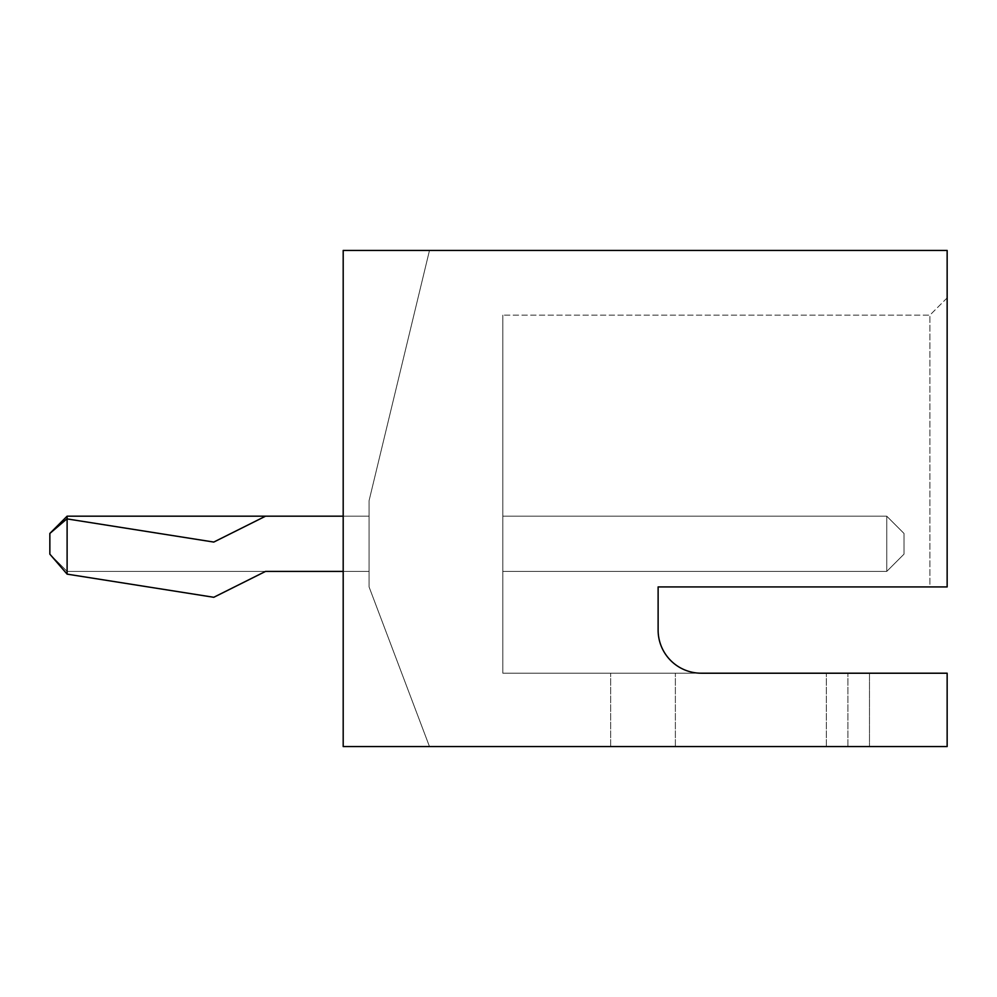 <?xml version="1.0" encoding="UTF-8"?>
<svg xmlns="http://www.w3.org/2000/svg" width="997" height="997" viewBox="0 0 997 997"><rect width="100%" height="100%" fill="white"/><g stroke="black" fill="none" stroke-linecap="round" stroke-linejoin="round"><path stroke-width="0.75" stroke-dasharray="4.99 3.74" d="M658.12 586.934L658.12 630.079L658.12 586.934L947.15 586.934L947.15 250.446L343.192 250.446L343.192 746.554L343.192 250.446L343.192 746.554L947.15 746.554L947.15 673.212L502.812 673.212L502.812 315.152L502.812 673.212L701.252 673.212A43.145 43.145 0 0 1 658.12 630.079L658.12 586.934L929.889 586.934L929.889 315.152L929.889 586.934L947.15 586.934L947.15 297.904L947.15 586.934L929.889 586.934M947.15 297.904L929.889 315.152L502.812 315.152L929.889 315.152L947.15 297.904M429.483 250.446L343.192 250.446L343.192 746.554L429.483 746.554L369.077 586.934L369.077 500.656L429.483 250.446L343.192 250.446L343.192 746.554L429.483 746.554L369.077 586.934L369.077 500.656L429.483 250.446L343.192 250.446L343.192 746.554L429.483 746.554L369.077 586.934L369.077 500.656L429.483 250.446L343.192 250.446L343.192 746.554L429.483 746.554L369.077 586.934L369.077 500.656L429.483 250.446L343.192 250.446L343.192 746.554L429.483 746.554L369.077 586.934L369.077 500.656L429.483 250.446L343.192 250.446L343.192 746.554L429.483 746.554L369.077 586.934L369.077 500.656L429.483 250.446L343.192 250.446L343.192 746.554L429.483 746.554L369.077 586.934L369.077 500.656L429.483 250.446L343.192 250.446L343.192 746.554L429.483 746.554L369.077 586.934L369.077 500.656L429.483 250.446L343.192 250.446L343.192 746.554L429.483 746.554L369.077 586.934L369.077 500.656L429.483 250.446L343.192 250.446L343.192 746.554L429.483 746.554L369.077 586.934L369.077 500.656L429.483 250.446L343.192 250.446L429.483 250.446L369.077 500.656L429.483 250.446M658.12 630.079A43.145 43.145 0 0 0 701.252 673.212M869.496 746.554L610.663 746.554L947.15 746.554L610.663 746.554L869.496 746.554L869.496 673.212L610.663 673.212L947.15 673.212L869.496 673.212L869.496 746.554M343.192 746.554L429.483 746.554L369.077 586.934L369.077 500.656L369.077 586.934L429.483 746.554L343.192 746.554M947.15 746.554L947.15 673.212L610.663 673.212L947.15 673.212L947.15 746.554M502.812 571.406L502.812 516.184L886.757 516.184L886.757 571.406L502.812 571.406L502.812 516.184L886.757 516.184L886.757 571.406L502.812 571.406L502.812 516.184L886.757 516.184L886.757 571.406L502.812 571.406L502.812 516.184L886.757 516.184L886.757 571.406L502.812 571.406L502.812 516.184L886.757 516.184L886.757 571.406L502.812 571.406L502.812 516.184L886.757 516.184L886.757 571.406L502.812 571.406L502.812 516.184L886.757 516.184L886.757 571.406L502.812 571.406L502.812 516.184L886.757 516.184L886.757 571.406L502.812 571.406L502.812 516.184L886.757 516.184L886.757 571.406L502.812 571.406L502.812 516.184L886.757 516.184L886.757 571.406L502.812 571.406L502.812 516.184L886.757 516.184L886.757 571.406L502.812 571.406L502.812 516.184L886.757 516.184L886.757 571.406L502.812 571.406M847.924 746.554L847.924 673.212L847.924 746.554M826.363 746.554L826.363 673.212L826.363 746.554M610.663 746.554L610.663 673.212L610.663 746.554M343.192 516.184L369.077 516.184L369.077 571.406L265.551 571.406L213.782 597.29L67.111 574.135L67.111 518.914L213.782 542.069L265.551 516.184L369.077 516.184L369.077 571.406L265.551 571.406L213.782 597.29L67.111 574.135L67.111 518.914L213.782 542.069L265.551 516.184L369.077 516.184L369.077 571.406L67.111 571.406L67.111 516.184L369.077 516.184L369.077 571.406L67.111 571.406L67.111 516.184L369.077 516.184L369.077 571.406L67.111 571.406L67.111 516.184L369.077 516.184L369.077 571.406L67.111 571.406L67.111 516.184L369.077 516.184L369.077 571.406L67.111 571.406L67.111 516.184L369.077 516.184L369.077 571.406L67.111 571.406L67.111 516.184L369.077 516.184L369.077 571.406L67.111 571.406L67.111 518.914L213.782 542.069L265.551 516.184L369.077 516.184L369.077 571.406L67.111 571.406L67.111 516.184L369.077 516.184L369.077 571.406L343.192 571.406M265.551 516.184L369.077 516.184L369.077 571.406L265.551 571.406L213.782 597.29L67.111 574.135L67.111 518.914L49.85 533.445L66.899 518.876L49.85 533.445L67.111 516.184M886.757 516.184L904.005 533.445L904.005 554.145L886.757 571.406L904.005 554.145L886.757 571.406L904.005 554.145L886.757 571.406L904.005 554.145L886.757 571.406L904.005 554.145L886.757 571.406L904.005 554.145L886.757 571.406L904.005 554.145L904.005 533.445L904.005 554.145L904.005 533.445L886.757 516.184L904.005 533.445L904.005 554.145L904.005 533.445L886.757 516.184L904.005 533.445L904.005 554.145L904.005 533.445L904.005 554.145L904.005 533.445L886.757 516.184L904.005 533.445L886.757 516.184L904.005 533.445L904.005 554.145L904.005 533.445L886.757 516.184M49.85 533.445L49.85 554.145L49.85 533.445L49.85 554.145L67.111 571.406L49.85 554.145L49.85 533.445L49.85 554.145L67.111 571.406L49.85 554.145L49.85 533.445L49.85 554.145L67.111 571.406L49.85 554.145L49.85 533.445L49.85 554.145L67.111 571.406L49.85 554.145L66.899 574.098L49.85 554.145L49.85 533.445L49.85 554.145L67.111 574.135M675.368 746.554L675.368 673.212L675.368 746.554"/><path stroke-width="1.5" d="M701.252 673.212L947.15 673.212L947.15 746.554L343.192 746.554L343.192 250.446L947.15 250.446L947.15 586.934L658.12 586.934L658.12 630.079A43.145 43.145 0 0 0 701.252 673.212A43.145 43.145 0 0 1 658.12 630.079M929.889 586.934L658.12 586.934M343.192 571.406L265.551 571.406L213.782 597.29L67.111 574.135L67.111 516.184L343.192 516.184M67.111 574.135L49.85 554.145L49.85 533.445L66.899 518.876L213.782 542.069L265.551 516.184M49.85 533.445L67.111 516.184"/></g></svg>
